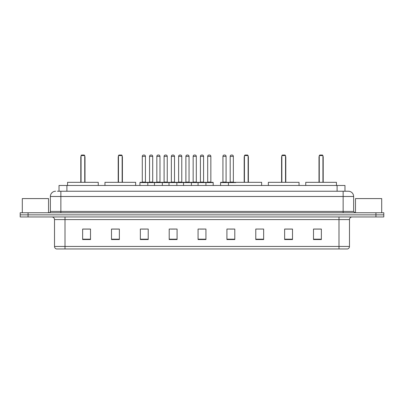 <?xml version="1.0" encoding="UTF-8"?>
<svg xmlns="http://www.w3.org/2000/svg" width="404" height="404" viewBox="0 0 404 404"><rect width="100%" height="100%" fill="white"/><g stroke="black" fill="none" stroke-linecap="round" stroke-linejoin="round"><path stroke-width="0.61" d="M57.454 191.243L60.863 191.243L57.454 191.243L59.029 191.243L59.029 185.471L344.971 185.471L344.971 191.243M55.616 191.243A5.247 5.247 0 0 0 50.369 196.49L50.369 211.444A1.313 1.313 0 0 1 49.056 212.757M353.631 196.49L60.863 196.49L60.863 191.243L348.384 191.243A5.247 5.247 0 0 1 353.631 196.49L353.631 211.444L354.944 212.757M28.068 212.757L20.2 212.757L20.2 214.852L28.068 214.852L20.2 214.852L20.2 216.953L28.068 216.953L28.068 214.852L375.932 214.852L28.068 214.852L28.068 212.757L375.932 212.757L375.932 214.852L383.8 214.852L375.932 214.852L375.932 216.953L28.068 216.953M383.8 212.757L383.8 214.852L383.8 212.757L375.932 212.757M348.304 191.243L346.546 191.243M347.465 248.96L56.535 248.96M56.403 248.96A2.621 2.621 0 0 1 54.515 246.44L65.009 246.44L65.009 248.96L338.991 248.96L338.991 246.44L349.485 246.44L349.485 219.579A2.621 2.621 0 0 1 352.111 216.953M54.515 246.44L54.515 219.579C54.358 217.983 53.485 217.11 51.889 216.953M321.362 239.542L321.362 229.048L313.494 229.048L313.494 239.542L321.362 239.542M292.506 239.542L292.506 229.048L284.638 229.048L284.638 239.542L292.506 239.542M263.65 239.542L263.65 229.048L255.777 229.048L255.777 239.542L263.65 239.542M234.795 239.542L234.795 229.048L226.922 229.048L226.922 239.542L234.795 239.542M90.506 239.542L90.506 229.048L82.638 229.048L82.638 239.542L90.506 239.542M119.362 239.542L119.362 229.048L111.494 229.048L111.494 239.542L119.362 239.542M148.223 239.542L148.223 229.048L140.35 229.048L140.35 239.542L148.223 239.542M177.078 239.542L177.078 229.048L169.205 229.048L169.205 239.542L177.078 239.542M205.934 239.542L205.934 229.048L198.066 229.048L198.066 239.542L205.934 239.542M383.8 216.953L383.8 214.852L383.8 216.953L375.932 216.953M338.991 248.96L347.389 248.96M255.777 229.098L256.383 229.098M170.968 229.098L174.902 229.098M141.9 229.098L145.834 229.098M229.805 229.098L233.744 229.098M200.031 229.098L203.969 229.098M119.362 229.098L111.494 229.098M90.506 229.098L82.638 229.098M292.506 229.098L284.638 229.098M321.362 229.098L313.494 229.098M48.53 212.757L48.53 198.591L22.301 198.591L22.301 212.757M98.248 185.471L98.248 182.325L67.554 182.325L67.554 185.471M81.063 155.565L81.588 155.04L84.209 155.04L84.734 155.565L81.063 155.565L81.063 182.325M84.734 155.565L84.734 182.325M84.997 182.325L84.997 157.141A2.101 2.101 0 0 0 84.734 156.126M80.8 182.325L80.8 157.141L81.063 157.141M381.699 212.757L381.699 198.591L355.469 198.591L355.469 212.757M135.653 185.471L135.653 182.325L104.959 182.325L104.959 185.471M118.473 155.565L118.998 155.04L121.619 155.04L122.144 155.565L118.473 155.565L118.473 182.325M122.144 155.565L122.144 182.325M122.407 182.325L122.407 157.141A2.101 2.101 0 0 0 122.144 156.126M118.21 182.325L118.21 157.141L118.473 157.141M261.63 185.471L261.63 182.325L230.936 182.325M244.445 155.565L244.97 155.04L247.596 155.04L248.117 155.565L244.445 155.565L244.445 182.325M248.117 155.565L248.117 182.325M248.379 182.325L248.379 157.141A2.101 2.101 0 0 0 248.117 156.126M244.183 182.325L244.183 157.141L244.445 157.141M299.041 185.471L299.041 182.325L268.347 182.325L268.347 185.471M281.856 155.565L282.381 155.04L285.002 155.04L285.527 155.565L281.856 155.565L281.856 182.325M285.527 155.565L285.527 182.325M285.79 182.325L285.79 157.141A2.101 2.101 0 0 0 285.527 156.126M281.593 182.325L281.593 157.141L281.856 157.141M336.446 185.471L336.446 182.325L305.752 182.325L305.752 185.471M319.266 155.565L319.791 155.04L322.412 155.04L322.937 155.565L319.266 155.565L319.266 182.325M322.937 155.565L322.937 182.325M323.2 182.325L323.2 157.141A2.101 2.101 0 0 0 322.937 156.126M319.003 182.325L319.003 157.141L319.266 157.141M205.596 182.325L212.938 182.325A0.263 0.263 0 0 1 213.201 182.588L139.93 182.588A0.263 0.263 0 0 1 140.193 182.325L147.541 182.325A0.263 0.263 0 0 1 147.803 182.588L147.803 185.471M145.44 156.353L142.294 156.353A1.313 1.313 0 0 1 143.602 155.04L144.127 155.04A1.313 1.313 0 0 1 145.44 156.353L145.44 182.063A0.263 0.263 0 0 0 145.703 182.325M142.294 156.353L142.294 182.063A0.263 0.263 0 0 1 142.031 182.325M144.127 155.04L143.602 155.04M139.93 182.588L139.93 185.471M154.464 185.471L154.464 182.588A0.263 0.263 0 0 1 154.727 182.325L162.075 182.325A0.263 0.263 0 0 1 162.332 182.588L162.332 185.471M159.974 156.353L156.828 156.353A1.313 1.313 0 0 1 158.136 155.04L158.661 155.04A1.313 1.313 0 0 1 159.974 156.353L159.974 182.063A0.263 0.263 0 0 0 160.237 182.325M156.828 156.353L156.828 182.063A0.263 0.263 0 0 1 156.565 182.325M158.661 155.04L158.136 155.04M168.998 185.471L168.998 182.588A0.263 0.263 0 0 1 169.261 182.325L176.604 182.325A0.263 0.263 0 0 1 176.866 182.588L176.866 185.471M174.508 156.353L171.357 156.353A1.313 1.313 0 0 1 172.67 155.04L173.195 155.04A1.313 1.313 0 0 1 174.508 156.353L174.508 182.063A0.263 0.263 0 0 0 174.77 182.325M171.357 156.353L171.357 182.063A0.263 0.263 0 0 1 171.099 182.325M173.195 155.04L172.67 155.04M183.532 185.471L183.532 182.588A0.263 0.263 0 0 1 183.795 182.325L191.137 182.325A0.263 0.263 0 0 1 191.4 182.588L191.4 185.471M189.042 156.353L185.891 156.353A1.313 1.313 0 0 1 187.203 155.04L187.729 155.04A1.313 1.313 0 0 1 189.042 156.353L189.042 182.063A0.263 0.263 0 0 0 189.304 182.325M185.891 156.353L185.891 182.063A0.263 0.263 0 0 1 185.628 182.325M187.729 155.04L187.203 155.04M198.066 185.471L198.066 182.588A0.263 0.263 0 0 1 198.329 182.325L205.671 182.325A0.263 0.263 0 0 1 205.934 182.588L205.934 185.471M203.576 156.353L200.424 156.353A1.313 1.313 0 0 1 201.737 155.04L202.263 155.04A1.313 1.313 0 0 1 203.576 156.353L203.576 182.063A0.263 0.263 0 0 0 203.838 182.325M200.424 156.353L200.424 182.063A0.263 0.263 0 0 1 200.162 182.325M202.263 155.04L201.737 155.04M235.709 182.588L220.574 182.588A0.263 0.263 0 0 1 220.837 182.325L228.179 182.325A0.263 0.263 0 0 1 228.442 182.588L228.442 185.471M226.083 156.353L222.932 156.353A1.313 1.313 0 0 1 224.245 155.04L224.77 155.04A1.313 1.313 0 0 1 226.083 156.353L226.083 182.063A0.263 0.263 0 0 0 226.346 182.325M222.932 156.353L222.932 182.063A0.263 0.263 0 0 1 222.675 182.325M224.77 155.04L224.245 155.04M220.574 182.588L220.574 185.471M154.808 182.325L147.46 182.325M149.561 156.353A1.313 1.313 0 0 1 150.869 155.04L151.394 155.04A1.313 1.313 0 0 1 152.707 156.353L149.561 156.353L149.561 182.063A0.263 0.263 0 0 1 149.298 182.325M152.707 156.353L152.707 182.063A0.263 0.263 0 0 0 152.97 182.325M169.337 182.325L161.994 182.325M164.095 156.353A1.313 1.313 0 0 1 165.403 155.04L165.928 155.04A1.313 1.313 0 0 1 167.241 156.353L164.095 156.353L164.095 182.063A0.263 0.263 0 0 1 163.832 182.325M167.241 156.353L167.241 182.063A0.263 0.263 0 0 0 167.503 182.325M183.871 182.325L176.528 182.325M178.624 156.353A1.313 1.313 0 0 1 179.937 155.04L180.462 155.04A1.313 1.313 0 0 1 181.775 156.353L178.624 156.353L178.624 182.063A0.263 0.263 0 0 1 178.361 182.325M181.775 156.353L181.775 182.063A0.263 0.263 0 0 0 182.037 182.325M198.404 182.325L191.062 182.325M193.157 156.353A1.313 1.313 0 0 1 194.47 155.04L194.996 155.04A1.313 1.313 0 0 1 196.309 156.353L193.157 156.353L193.157 182.063A0.263 0.263 0 0 1 192.895 182.325M196.309 156.353L196.309 182.063A0.263 0.263 0 0 0 196.571 182.325M207.691 156.353A1.313 1.313 0 0 1 209.004 155.04L209.53 155.04A1.313 1.313 0 0 1 210.843 156.353L207.691 156.353L207.691 182.063A0.263 0.263 0 0 1 207.429 182.325M210.843 156.353L210.843 182.063A0.263 0.263 0 0 0 211.105 182.325M213.201 182.588L213.201 185.471M228.103 182.325L235.446 182.325M230.199 156.353A1.313 1.313 0 0 1 231.512 155.04L232.037 155.04A1.313 1.313 0 0 1 233.35 156.353L230.199 156.353L230.199 182.063A0.263 0.263 0 0 1 229.937 182.325M233.35 156.353L233.35 182.063A0.263 0.263 0 0 0 233.613 182.325M66.902 191.243L66.902 185.471M337.098 191.243L337.098 185.471M60.863 212.757L60.863 196.49L50.369 196.49M50.369 211.444L353.631 211.444M343.137 191.243L343.137 212.757M338.991 216.953L338.991 219.579L54.515 219.579M349.485 219.579L338.991 219.579L338.991 246.44L65.009 246.44L65.009 216.953M205.934 239.178L198.066 239.178M177.078 239.178L169.205 239.178M148.223 239.178L140.35 239.178M119.362 239.178L111.494 239.178M90.506 239.178L82.638 239.178M234.795 239.178L226.922 239.178M263.65 239.178L255.777 239.178M292.506 239.178L284.638 239.178M321.362 239.178L313.494 239.178M84.734 157.141L84.997 157.141M122.144 157.141L122.407 157.141M248.117 157.141L248.379 157.141M285.527 157.141L285.79 157.141M322.937 157.141L323.2 157.141M142.294 182.063L145.44 182.063M156.828 182.063L159.974 182.063M171.357 182.063L174.508 182.063M185.891 182.063L189.042 182.063M200.424 182.063L203.576 182.063M222.932 182.063L226.083 182.063M149.561 182.063L152.707 182.063M164.095 182.063L167.241 182.063M178.624 182.063L181.775 182.063M193.157 182.063L196.309 182.063M207.691 182.063L210.843 182.063M230.199 182.063L233.35 182.063M347.597 248.96C348.783 248.536 349.415 247.697 349.485 246.44M81.063 156.126A2.101 2.101 0 0 0 80.8 157.141M118.473 156.126A2.101 2.101 0 0 0 118.21 157.141M244.445 156.126A2.101 2.101 0 0 0 244.183 157.141M281.856 156.126A2.101 2.101 0 0 0 281.593 157.141M319.266 156.126A2.101 2.101 0 0 0 319.003 157.141"/></g></svg>

